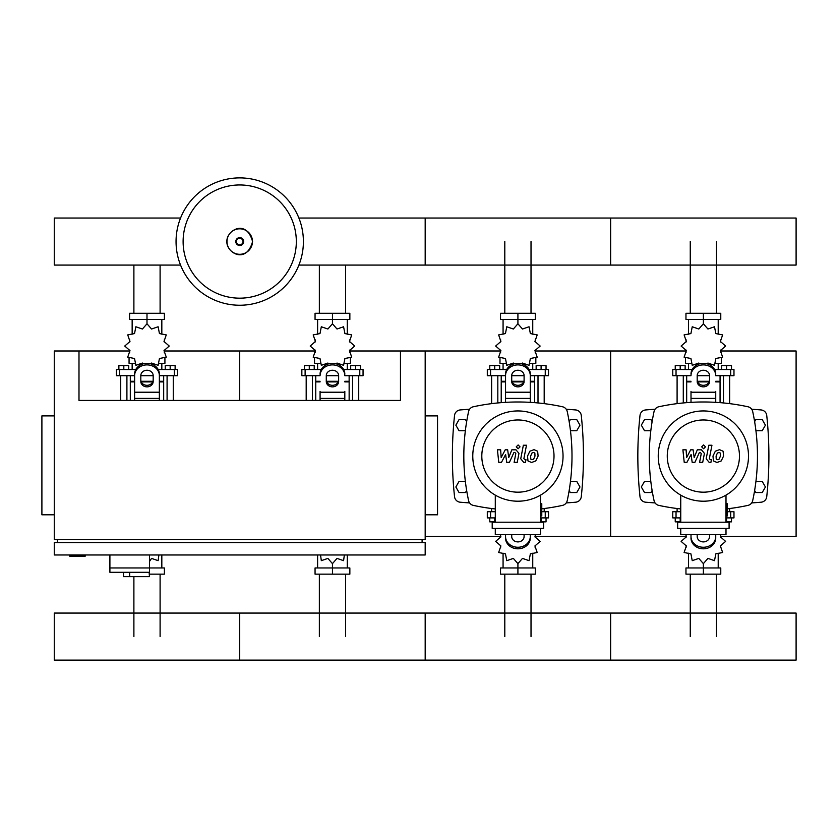 <?xml version="1.0" encoding="UTF-8"?>
<svg xmlns="http://www.w3.org/2000/svg" width="838" height="838" viewBox="0 0 838 838"><rect width="100%" height="100%" fill="white"/><g stroke="black" fill="none" stroke-linecap="round" stroke-linejoin="round"><path stroke-width="1.26" d="M69.722 554.986L69.722 556.223L85.172 556.223L85.172 554.986M54.261 415.889L41.9 415.889L41.9 514.804L54.261 514.804M425.18 415.889L437.541 415.889L437.541 514.804L425.18 514.804M57.351 542.626L57.351 539.536M422.09 542.626L422.09 539.536M349.76 350.986L400.459 350.986L400.459 400.438L78.992 400.438L78.992 350.986L54.261 350.986L54.261 539.536L425.18 539.536L425.18 350.986L500.6 350.986M400.459 350.986L425.18 350.986M425.18 542.626L54.261 542.626L54.261 554.986L425.18 554.986L425.18 542.626M109.904 554.986L109.904 567.965L164.395 567.965L164.395 574.156L149.468 574.156M149.468 554.986L149.468 576.628L149.112 572.302L109.904 572.302L109.904 567.965L149.468 567.965M129.68 572.302L129.68 576.628L149.112 576.628M109.904 572.302L123.5 572.302L123.5 576.628L129.68 576.628M690.261 313.276L690.261 241.564M716.48 313.276L716.48 241.564M504.801 313.276L504.801 241.564M531.02 313.276L531.02 241.564M319.351 313.276L319.351 265.08M345.56 313.276L345.56 265.08M133.891 313.276L133.891 265.08M160.1 313.276L160.1 265.08M716.48 574.156L716.48 636.587M690.261 574.156L690.261 636.587M531.02 574.156L531.02 636.587M504.801 574.156L504.801 636.587M345.56 574.156L345.56 636.587M319.351 574.156L319.351 636.587M160.1 574.156L160.1 636.587M133.891 576.628L133.891 636.587M755.928 430.732L762.224 430.732L765.429 425.17L762.224 419.608L755.792 419.608L754.619 421.629M570.469 430.732L576.764 430.732L579.969 425.17L576.764 419.608L570.332 419.608L569.17 421.629M652.121 421.629L650.948 419.608L644.516 419.608L641.311 425.17L644.516 430.732L650.812 430.732M466.661 421.629L465.488 419.608L459.056 419.608L455.851 425.17L459.056 430.732L465.352 430.732M754.619 490.523L755.792 492.545L762.224 492.545L765.429 486.983L762.224 481.421L755.928 481.421M569.17 490.523L570.332 492.545L576.764 492.545L579.969 486.983L576.764 481.421L570.469 481.421M650.812 481.421L644.516 481.421L641.311 486.983L644.516 492.545L650.948 492.545L652.121 490.523M465.352 481.421L459.056 481.421L455.851 486.983L459.056 492.545L465.488 492.545L466.661 490.523M303.398 241.564A63.678 63.678 0 0 1 239.72 305.242A63.678 63.678 0 0 1 176.053 241.564A63.678 63.678 0 0 1 239.72 177.886A63.678 63.678 0 0 1 303.398 241.564A63.678 63.678 0 0 0 239.72 177.886A63.678 63.678 0 0 0 176.053 241.564M239.72 184.957A56.607 56.607 0 0 1 296.327 241.564A56.607 56.607 0 0 1 239.72 298.171A56.607 56.607 0 0 1 183.113 241.564A56.607 56.607 0 0 1 239.72 184.957M298.894 265.08L796.1 265.08L796.1 218.037L610.64 218.037L610.64 265.08L610.64 218.037L425.18 218.037L425.18 265.08L425.18 218.037L298.894 218.037M180.558 218.037L54.261 218.037L54.261 265.08L180.558 265.08M723.466 402.942L723.466 375.707M729.647 403.633L729.647 375.707M721.612 369.527L721.612 365.578L726.556 365.578L726.556 369.527M726.556 365.578L731.501 365.578L731.501 369.527M677.094 403.633L677.094 375.707M683.284 402.942L683.284 375.707M675.239 369.527L675.239 365.578L680.184 365.578L680.184 369.527M680.184 365.578L685.138 365.578L685.138 369.527M706.863 363.786L707.932 363.053L714.5 365.316L715.83 358.496L722.639 357.166L720.387 350.598L725.624 346.042L720.387 341.475L722.639 334.907L715.83 333.576L714.5 326.768L707.932 329.02L703.375 323.782L698.808 329.02L692.24 326.768L690.91 333.576L684.101 334.907L686.353 341.475L681.116 346.042L686.353 350.598L684.101 357.166L690.91 358.496L692.24 365.316L698.808 363.053L699.877 363.786M721.298 358.13L721.298 363.346L715.61 363.346M709.744 363.346L707.387 363.346M703.375 323.782L703.375 319.456L685.966 319.456L685.966 313.276L720.774 313.276L720.774 319.456L703.375 319.456L703.375 313.276M688.532 363.346L688.532 369.527M718.208 363.346L718.208 369.527M718.208 334.215L718.208 319.456M688.532 334.215L688.532 319.456M686.144 339.851L686.06 342.019M699.353 363.346L697.007 363.346M691.13 363.346L685.442 363.346L685.442 358.13M709.137 381.898L697.604 381.898M691.004 381.898L686.678 381.898L686.678 402.649M709.367 381.28L697.373 381.28M691.004 381.28L686.678 381.28L687.296 381.898M715.736 375.707L733.973 375.707L733.973 369.527L714.573 369.527M697.185 375.707L709.556 375.707M692.167 369.527L672.767 369.527L672.767 375.707L691.004 375.707M720.062 375.707L720.062 381.28L715.736 381.28M720.062 402.649L720.062 381.898L715.736 381.898M538.006 402.942L538.006 375.707M544.187 403.633L544.187 375.707M536.152 369.527L536.152 365.578L541.097 365.578L541.097 369.527M541.097 365.578L546.041 365.578L546.041 369.527M491.634 403.633L491.634 375.707M497.824 402.942L497.824 375.707M489.78 369.527L489.78 365.578L494.734 365.578L494.734 369.527M494.734 365.578L499.678 365.578L499.678 369.527M521.404 363.786L522.472 363.053L529.04 365.316L530.37 358.496L537.189 357.166L534.927 350.598L540.164 346.042L534.927 341.475L537.189 334.907L530.37 333.576L529.04 326.768L522.472 329.02L517.915 323.782L513.348 329.02L506.781 326.768L505.45 333.576L498.641 334.907L500.894 341.475L495.656 346.042L500.894 350.598L498.641 357.166L505.45 358.496L506.781 365.316L513.348 363.053L514.417 363.786M535.838 358.13L535.838 363.346L530.15 363.346M524.284 363.346L521.927 363.346M517.915 323.782L517.915 319.456L500.516 319.456L500.516 313.276L535.314 313.276L535.314 319.456L517.915 319.456L517.915 313.276M503.072 363.346L503.072 369.527M532.748 363.346L532.748 369.527M532.748 334.215L532.748 319.456M503.072 334.215L503.072 319.456M500.684 339.851L500.6 342.019M513.893 363.346L511.547 363.346M505.67 363.346L499.982 363.346L499.982 358.13M523.677 381.898L512.144 381.898M505.544 381.898L501.218 381.898L501.218 402.649M523.907 381.28L511.913 381.28M505.544 381.28L501.218 381.28L501.836 381.898M530.276 375.707L548.513 375.707L548.513 369.527L529.113 369.527M511.725 375.707L524.096 375.707M506.707 369.527L487.307 369.527L487.307 375.707L505.544 375.707M534.602 375.707L534.602 381.28L530.276 381.28M534.602 402.649L534.602 381.898L530.276 381.898M352.547 400.438L352.547 375.707M358.727 400.438L358.727 375.707M350.693 369.527L350.693 365.578L355.637 365.578L355.637 369.527M355.637 365.578L360.581 365.578L360.581 369.527M306.184 400.438L306.184 375.707M312.365 400.438L312.365 375.707M304.32 369.527L304.32 365.578L309.274 365.578L309.274 369.527M309.274 365.578L314.219 365.578L314.219 369.527M335.944 363.786L337.012 363.053L343.58 365.316L344.91 358.496L351.73 357.166L349.467 350.598L354.704 346.042L349.467 341.475L351.73 334.907L344.91 333.576L343.58 326.768L337.012 329.02L332.456 323.782L327.888 329.02L321.321 326.768L319.99 333.576L313.182 334.907L315.434 341.475L310.196 346.042L315.434 350.598L313.182 357.166L319.99 358.496L321.321 365.316L327.888 363.053L328.957 363.786M350.378 358.13L350.378 363.346L344.701 363.346M338.824 363.346L336.478 363.346M332.456 323.782L332.456 319.456L315.057 319.456L315.057 313.276L349.855 313.276L349.855 319.456L332.456 319.456L332.456 313.276M317.612 363.346L317.612 369.527M347.288 363.346L347.288 369.527M347.288 334.215L347.288 319.456M317.612 334.215L317.612 319.456M315.224 339.851L315.14 342.019M328.433 363.346L326.087 363.346M320.21 363.346L314.522 363.346L314.522 358.13M338.217 381.898L326.684 381.898M320.085 381.898L315.758 381.898L315.758 400.438M338.447 381.28L326.464 381.28M320.085 381.28L315.758 381.28L316.376 381.898M344.816 375.707L363.053 375.707L363.053 369.527L343.653 369.527M326.275 375.707L338.636 375.707M321.247 369.527L301.848 369.527L301.848 375.707L320.085 375.707M349.142 375.707L349.142 381.28L344.816 381.28M349.142 400.438L349.142 381.898L344.816 381.898M167.087 400.438L167.087 375.707M173.267 400.438L173.267 375.707M165.233 369.527L165.233 365.578L170.177 365.578L170.177 369.527M170.177 365.578L175.121 365.578L175.121 369.527M120.724 400.438L120.724 375.707M126.905 400.438L126.905 375.707M118.87 369.527L118.87 365.578L123.815 365.578L123.815 369.527M123.815 365.578L128.759 365.578L128.759 369.527M150.484 363.786L151.552 363.053L158.12 365.316L159.45 358.496L166.27 357.166L164.007 350.598L169.245 346.042L164.007 341.475L166.27 334.907L159.45 333.576L158.12 326.768L151.552 329.02L146.996 323.782L142.429 329.02L135.861 326.768L134.53 333.576L127.722 334.907L129.974 341.475L124.736 346.042L129.974 350.598L127.722 357.166L134.53 358.496L135.861 365.316L142.429 363.053L143.497 363.786M164.918 358.13L164.918 363.346L159.241 363.346M153.364 363.346L151.018 363.346M146.996 323.782L146.996 319.456L129.597 319.456L129.597 313.276L164.395 313.276L164.395 319.456L146.996 319.456L146.996 313.276M132.153 363.346L132.153 369.527M161.828 363.346L161.828 369.527M161.828 334.215L161.828 319.456M132.153 334.215L132.153 319.456M129.764 339.851L129.68 342.019M142.973 363.346L140.627 363.346M134.75 363.346L129.062 363.346L129.062 358.13M152.757 381.898L141.224 381.898M134.625 381.898L130.299 381.898L130.299 400.438M152.987 381.28L141.004 381.28M134.625 381.28L130.299 381.28L130.917 381.898M159.356 375.707L177.593 375.707L177.593 369.527L158.204 369.527M140.815 375.707L153.176 375.707M135.787 369.527L116.388 369.527L116.388 375.707L134.625 375.707M163.682 375.707L163.682 381.28L159.356 381.28M163.682 400.438L163.682 381.898L159.356 381.898M680.749 517.894L672.767 517.894L672.767 511.714L680.749 511.714M727.237 511.714L733.973 511.714L733.973 517.894L726.001 517.894M677.094 508.519L677.094 511.714M680.749 521.854L680.184 521.854L680.184 517.894M680.184 521.854L675.239 521.854L675.239 517.894M729.647 508.519L729.647 511.714M731.501 517.894L731.501 521.854L726.556 521.854L726.556 517.894M726.556 521.854L726.001 521.854M685.819 534.592L686.353 536.823L681.116 541.39L686.353 545.947L684.101 552.514L690.91 553.845L692.24 560.664L698.808 558.401L703.375 563.639L707.932 558.401L714.5 560.664L715.83 553.845L722.639 552.514L720.387 545.947L725.624 541.39L720.387 536.823L720.921 534.592M703.375 563.639L703.375 567.965L720.774 567.965L720.774 574.156L685.966 574.156L685.966 567.965L703.375 567.965L703.375 574.156M688.532 553.206L688.532 567.965M718.208 553.206L718.208 567.965M720.596 547.57L720.68 545.412M495.289 517.894L487.307 517.894L487.307 511.714L495.289 511.714M541.777 511.714L548.513 511.714L548.513 517.894L540.541 517.894M491.634 508.519L491.634 511.714M495.289 521.854L494.734 521.854L494.734 517.894M494.734 521.854L489.78 521.854L489.78 517.894M544.187 508.519L544.187 511.714M546.041 517.894L546.041 521.854L541.097 521.854L541.097 517.894M541.097 521.854L540.541 521.854M500.359 534.592L500.894 536.823L495.656 541.39L500.894 545.947L498.641 552.514L505.45 553.845L506.781 560.664L513.348 558.401L517.915 563.639L522.472 558.401L529.04 560.664L530.37 553.845L537.189 552.514L534.927 545.947L540.164 541.39L534.927 536.823L535.461 534.592M517.915 563.639L517.915 567.965L535.314 567.965L535.314 574.156L500.516 574.156L500.516 567.965L517.915 567.965L517.915 574.156M503.072 553.206L503.072 567.965M532.748 553.206L532.748 567.965M535.136 547.57L535.22 545.412M320.545 554.986L321.321 560.664L327.888 558.401L332.456 563.639L337.012 558.401L343.58 560.664L344.355 554.986M332.456 563.639L332.456 567.965L349.855 567.965L349.855 574.156L315.057 574.156L315.057 567.965L332.456 567.965L332.456 574.156M317.612 554.986L317.612 567.965M347.288 554.986L347.288 567.965M149.468 561.502L151.552 558.401L158.12 560.664L158.895 554.986M161.828 554.986L161.828 567.965M796.1 636.587L796.1 660.114L610.64 660.114L610.64 613.07L610.64 660.114L425.18 660.114L425.18 613.07L425.18 660.114L239.72 660.114L239.72 613.07L239.72 660.114L54.261 660.114L54.261 613.07L796.1 613.07L796.1 636.587M720.313 453.033L718.952 452.489L717.401 453.033L716.092 456.061L716.228 459.119L717.558 459.664L719.13 459.119L720.45 456.061L720.313 453.033M715.338 451.211L712.97 456.061L713.442 460.942L717.014 462.482L721.204 460.942L723.571 456.061L723.089 451.211L719.496 449.671L715.338 451.211M708.822 445.229L706.193 458.753L709.147 462.335L710.928 462.335L711.441 459.695L710.236 459.695L709.357 458.564L711.944 445.229L708.822 445.229M703.585 448.749L705.481 446.853L703.585 444.957L701.689 446.853L703.585 448.749M686.94 462.335L691.088 454.479L692.178 462.335L694.912 462.335L699.405 452.457L700.369 452.457L701.259 453.578L699.583 462.346L702.705 462.346L704.423 453.379L701.448 449.807L697.31 449.817L694.189 457.558L693.12 449.817L690.68 449.817L686.626 457.558L686.113 449.817L682.897 449.817L684.217 462.335L686.94 462.335M534.854 453.033L533.492 452.489L531.952 453.033L530.643 456.061L530.768 459.119L532.099 459.664L533.67 459.119L534.99 456.061L534.854 453.033M529.878 451.211L527.521 456.061L527.982 460.942L531.554 462.482L535.744 460.942L538.111 456.061L537.629 451.211L534.036 449.671L529.878 451.211M523.362 445.229L520.733 458.753L523.687 462.335L525.468 462.335L525.981 459.695L524.787 459.695L523.897 458.564L526.484 445.229L523.362 445.229M518.125 448.749L520.021 446.853L518.125 444.957L516.229 446.853L518.125 448.749M501.48 462.335L505.628 454.479L506.718 462.335L509.452 462.335L513.945 452.457L514.909 452.457L515.799 453.578L514.123 462.346L517.245 462.346L518.963 453.379L515.988 449.807L511.85 449.817L508.729 457.558L507.66 449.817L505.22 449.817L501.166 457.558L500.653 449.817L497.437 449.817L498.757 462.335L501.48 462.335M748.502 456.082A45.126 45.126 0 0 1 703.375 501.208A45.126 45.126 0 0 1 658.239 456.082A45.126 45.126 0 0 1 703.375 410.945A45.126 45.126 0 0 1 748.502 456.082M739.472 456.082A36.107 36.107 0 0 1 703.375 492.178A36.107 36.107 0 0 1 667.268 456.082A36.107 36.107 0 0 1 703.375 419.974A36.107 36.107 0 0 1 739.472 456.082M726.001 503.68L727.237 503.68L727.237 516.04L726.001 516.04M677.649 522.221L677.649 528.401L729.091 528.401L729.091 522.221L677.649 522.221M680.749 528.401L680.749 534.592L726.001 534.592L726.001 528.401M726.001 522.221L726.001 495.122M680.749 495.122L680.749 522.221M563.042 456.082A45.126 45.126 0 0 1 517.915 501.208A45.126 45.126 0 0 1 472.779 456.082A45.126 45.126 0 0 1 517.915 410.945A45.126 45.126 0 0 1 563.042 456.082M554.012 456.082A36.107 36.107 0 0 1 517.915 492.178A36.107 36.107 0 0 1 481.808 456.082A36.107 36.107 0 0 1 517.915 419.974A36.107 36.107 0 0 1 554.012 456.082M540.541 503.68L541.777 503.68L541.777 516.04L540.541 516.04M492.199 522.221L492.199 528.401L543.632 528.401L543.632 522.221L492.199 522.221M495.289 528.401L495.289 534.592L540.541 534.592L540.541 528.401M540.541 522.221L540.541 495.122M495.289 495.122L495.289 522.221M680.749 508.949A210.38 210.38 0 0 1 658.783 505.387A6.18 6.18 0 0 1 654.059 500.663A210.38 210.38 0 0 1 654.059 411.489A6.18 6.18 0 0 1 658.783 406.765A210.38 210.38 0 0 1 747.957 406.765A6.18 6.18 0 0 1 752.681 411.489A210.38 210.38 0 0 1 752.681 500.663A6.18 6.18 0 0 1 747.957 505.387A210.38 210.38 0 0 1 727.237 508.813M715.736 391.388L715.736 402.345M691.004 402.345L691.004 391.388M697.185 375.602L697.185 381.51A6.18 5.353 180 0 0 703.375 386.863A6.18 5.353 180 0 0 709.556 381.51L709.556 375.602A6.18 5.353 180 0 0 703.375 370.249A6.18 5.353 180 0 0 697.185 375.602M709.556 379.96A6.18 5.353 0 0 1 703.375 385.312A6.18 5.353 0 0 1 697.185 379.96M715.736 375.602A12.361 10.705 180 0 0 703.375 364.897A12.361 10.705 180 0 0 691.004 375.602M691.004 374.052A12.361 10.705 -0 0 1 703.375 363.346A12.361 10.705 -0 0 1 715.736 374.052M691.004 536.55L691.004 538.101A12.361 10.705 0 0 0 703.375 548.806A12.361 10.705 0 0 0 715.736 538.101L715.736 536.55A12.361 10.705 180 0 1 703.375 547.256A12.361 10.705 180 0 1 691.004 536.55L691.004 534.592M709.556 534.592L709.556 536.55A6.18 5.353 180 0 1 703.375 541.903A6.18 5.353 180 0 1 697.185 536.55L697.185 534.592M715.736 536.55L715.736 534.592M495.289 508.949A210.38 210.38 0 0 1 473.334 505.387A6.18 6.18 0 0 1 468.599 500.663A210.38 210.38 0 0 1 468.599 411.489A6.18 6.18 0 0 1 473.334 406.765A210.38 210.38 0 0 1 562.497 406.765A6.18 6.18 0 0 1 567.221 411.489A210.38 210.38 0 0 1 567.221 500.663A6.18 6.18 0 0 1 562.497 505.387A210.38 210.38 0 0 1 541.777 508.813M567.221 500.663A6.18 6.18 0 0 1 562.497 505.387M505.544 402.345L505.544 374.052A12.361 10.705 -0 0 1 517.915 363.346A12.361 10.705 -0 0 1 530.276 374.052L530.276 402.345M511.725 375.602L511.725 381.51A6.18 5.353 180 0 0 517.915 386.863A6.18 5.353 180 0 0 524.096 381.51L524.096 375.602A6.18 5.353 180 0 0 517.915 370.249A6.18 5.353 180 0 0 511.725 375.602M524.096 379.96A6.18 5.353 0 0 1 517.915 385.312A6.18 5.353 0 0 1 511.725 379.96M505.544 374.052L505.544 391.388M530.276 375.602A12.361 10.705 180 0 0 517.915 364.897A12.361 10.705 180 0 0 505.544 375.602M505.544 536.55L505.544 538.101A12.361 10.705 0 0 0 517.915 548.806A12.361 10.705 0 0 0 530.276 538.101L530.276 536.55A12.361 10.705 180 0 1 517.915 547.256A12.361 10.705 180 0 1 505.544 536.55L505.544 534.592M524.096 534.592L524.096 536.55A6.18 5.353 180 0 1 517.915 541.903A6.18 5.353 180 0 1 511.725 536.55L511.725 534.592M530.276 536.55L530.276 534.592M344.816 391.388L344.816 400.438M320.085 400.438L320.085 391.388M326.275 375.602L326.275 381.51A6.18 5.353 180 0 0 332.456 386.863A6.18 5.353 180 0 0 338.636 381.51L338.636 375.602A6.18 5.353 180 0 0 332.456 370.249A6.18 5.353 180 0 0 326.275 375.602M338.636 379.96A6.18 5.353 0 0 1 332.456 385.312A6.18 5.353 0 0 1 326.275 379.96M344.816 375.602A12.361 10.705 180 0 0 332.456 364.897A12.361 10.705 180 0 0 320.085 375.602M320.085 374.052A12.361 10.705 -0 0 1 332.456 363.346A12.361 10.705 -0 0 1 344.816 374.052M134.625 400.438L134.625 374.052A12.361 10.705 -0 0 1 146.996 363.346A12.361 10.705 -0 0 1 159.356 374.052L159.356 400.438M140.815 375.602L140.815 381.51A6.18 5.353 180 0 0 146.996 386.863A6.18 5.353 180 0 0 153.176 381.51L153.176 375.602A6.18 5.353 180 0 0 146.996 370.249A6.18 5.353 180 0 0 140.815 375.602M153.176 379.96A6.18 5.353 0 0 1 146.996 385.312A6.18 5.353 0 0 1 140.815 379.96M134.625 374.052L134.625 391.388M159.356 375.602A12.361 10.705 180 0 0 146.996 364.897A12.361 10.705 180 0 0 134.625 375.602M655.054 409.227A696.148 696.148 0 0 0 645.637 409.95A6.18 6.18 0 0 0 640.002 415.449A382.495 382.495 0 0 0 640.002 496.704A6.18 6.18 0 0 0 645.637 502.203A696.148 696.148 0 0 0 655.054 502.926M751.686 502.926A696.148 696.148 0 0 0 761.103 502.203A6.18 6.18 0 0 0 766.739 496.704A382.495 382.495 0 0 0 766.739 415.449A6.18 6.18 0 0 0 761.103 409.95A696.148 696.148 0 0 0 751.686 409.227M469.594 409.227A696.148 696.148 0 0 0 460.177 409.95A6.18 6.18 0 0 0 454.542 415.449A382.495 382.495 0 0 0 454.542 496.704A6.18 6.18 0 0 0 460.177 502.203A696.148 696.148 0 0 0 469.594 502.926M566.226 502.926A696.148 696.148 0 0 0 575.643 502.203A6.18 6.18 0 0 0 581.279 496.704A382.495 382.495 0 0 0 581.279 415.449A6.18 6.18 0 0 0 575.643 409.95A696.148 696.148 0 0 0 566.226 409.227M720.68 536.446L796.1 536.446L796.1 350.986L720.68 350.986M535.22 350.986L610.64 350.986L610.64 536.446L610.64 350.986L686.06 350.986M535.22 536.446L686.06 536.446M425.18 536.446L500.6 536.446M164.3 350.986L239.72 350.986L239.72 400.438L239.72 350.986L315.14 350.986M78.992 350.986L129.68 350.986M252.468 241.564A12.748 12.748 0 0 1 239.72 254.302A12.748 12.748 0 0 1 226.983 241.564A12.748 12.748 0 0 1 239.72 228.816A12.748 12.748 0 0 1 252.468 241.564M243.659 241.564A3.939 3.939 0 0 1 239.72 245.492A3.939 3.939 0 0 1 235.792 241.564A3.939 3.939 0 0 1 239.72 237.625A3.939 3.939 0 0 1 243.659 241.564M242.999 241.564A3.268 3.268 0 0 1 239.72 244.832A3.268 3.268 0 0 1 236.452 241.564A3.268 3.268 0 0 1 239.72 238.285A3.268 3.268 0 0 1 242.999 241.564M730.705 375.707L730.705 369.527M676.036 375.707L676.036 369.527M545.245 375.707L545.245 369.527M490.576 375.707L490.576 369.527M359.785 375.707L359.785 369.527M305.116 375.707L305.116 369.527M174.325 375.707L174.325 369.527M119.656 375.707L119.656 369.527M730.705 511.714L730.705 517.894M676.036 511.714L676.036 517.894M545.245 511.714L545.245 517.894M490.576 511.714L490.576 517.894M715.736 398.396L691.004 398.396M715.736 392.215L691.004 392.215M530.276 398.396L505.544 398.396M530.276 392.215L505.544 392.215M344.816 398.396L320.085 398.396M344.816 392.215L320.085 392.215M159.356 398.396L134.625 398.396M159.356 392.215L134.625 392.215M226.868 241.564C226.26 252.552 246.236 264.818 252.573 241.564C246.236 218.309 226.26 230.576 226.868 241.564M720.68 339.851L720.68 342.019M720.68 350.054L720.68 352.41M686.06 350.054L686.06 352.41M686.678 375.707L686.678 381.28M719.444 381.898L720.062 381.28M535.22 339.851L535.22 342.019M535.22 350.054L535.22 352.41M500.6 350.054L500.6 352.41M501.218 375.707L501.218 381.28M533.984 381.898L534.602 381.28M349.76 339.851L349.76 342.019M349.76 350.054L349.76 352.41M315.14 350.054L315.14 352.41M315.758 375.707L315.758 381.28M348.524 381.898L349.142 381.28M164.3 339.851L164.3 342.019M164.3 350.054L164.3 352.41M129.68 350.054L129.68 352.41M130.299 375.707L130.299 381.28M163.064 381.898L163.682 381.28M686.06 547.57L686.06 545.412M686.06 537.368L686.06 535.021M720.68 537.368L720.68 535.021M500.6 547.57L500.6 545.412M500.6 537.368L500.6 535.021M535.22 537.368L535.22 535.021"/></g></svg>
